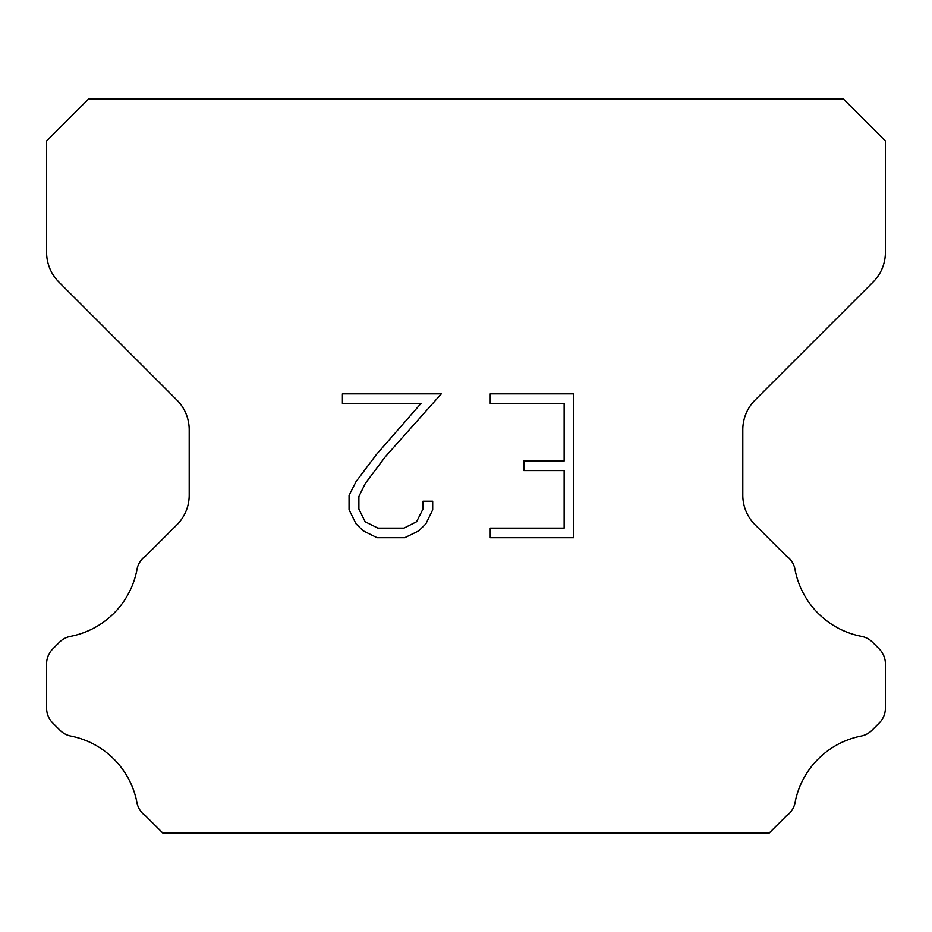 <?xml version="1.0" encoding="UTF-8"?>
<svg xmlns="http://www.w3.org/2000/svg" width="932" height="932" viewBox="0 0 932 932"><rect width="100%" height="100%" fill="white"/><g stroke="black" fill="none" stroke-linecap="round" stroke-linejoin="round"><path stroke-width="1.4" d="M564.128 528.118L564.128 470.578L523.854 470.578L523.854 460.99L564.128 460.99L564.128 403.44L490.232 403.44L490.232 393.852L573.716 393.852L573.716 537.706L490.232 537.706L490.232 528.118L564.128 528.118M432.693 501.23L432.693 509.862L425.854 523.9L418.736 530.879L404.686 537.706L377.052 537.706L363.107 530.774L355.989 523.749L349.057 509.711L349.057 495.475L355.989 481.704L376.307 454.653L420.984 403.44L342.405 403.44L342.405 393.852L441.302 393.852L385.3 456.773L365.356 483.358L358.89 496.476L358.89 509.105L365.158 521.757L377.903 528.118L403.94 528.118L416.581 521.734L422.953 509.105L422.953 501.23L432.693 501.23M843.46 99.025L88.54 99.025L46.6 140.965L46.6 252.374A41.94 41.94 0 0 0 58.879 282.035L176.917 400.061A41.94 41.94 0 0 1 189.196 429.722L189.196 495.148A41.94 41.94 0 0 1 176.917 524.809L145.986 555.728A20.97 20.97 0 0 0 136.899 569.906A83.88 83.88 0 0 1 70.436 636.381A20.97 20.97 0 0 0 59.578 642.148L52.74 648.975A20.97 20.97 0 0 0 46.6 663.805L46.6 708.145A20.97 20.97 0 0 0 52.74 722.976L60.079 730.315A20.97 20.97 0 0 0 70.844 736.059A83.88 83.88 0 0 1 136.853 802.068A20.97 20.97 0 0 0 145.893 816.117L162.739 832.975L769.261 832.975L786.107 816.117A20.97 20.97 0 0 0 795.147 802.068A83.88 83.88 0 0 1 861.156 736.059A20.97 20.97 0 0 0 871.921 730.315L879.26 722.976A20.97 20.97 0 0 0 885.4 708.145L885.4 663.805A20.97 20.97 0 0 0 879.26 648.975L872.422 642.148A20.97 20.97 0 0 0 861.564 636.381A83.88 83.88 0 0 1 795.101 569.906A20.97 20.97 0 0 0 786.014 555.728L755.083 524.809A41.94 41.94 0 0 1 742.804 495.148L742.804 429.722A41.94 41.94 0 0 1 755.083 400.061L873.121 282.035A41.94 41.94 0 0 0 885.4 252.374L885.4 140.965L843.46 99.025"/></g></svg>
